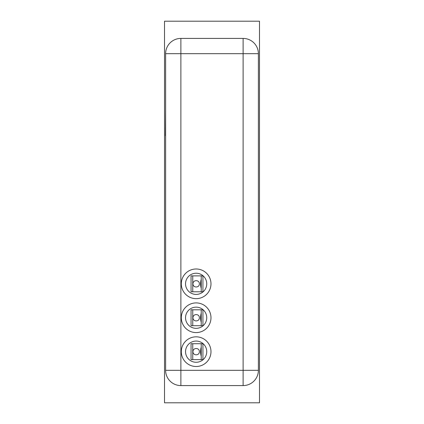<?xml version="1.0" encoding="UTF-8"?>
<svg xmlns="http://www.w3.org/2000/svg" width="424" height="424" viewBox="0 0 424 424"><rect width="100%" height="100%" fill="white"/><g stroke="black" fill="none" stroke-linecap="round" stroke-linejoin="round"><path stroke-width="0.64" d="M164.512 402.8L259.488 402.8L259.488 21.2L164.512 21.2L164.512 402.8M192.92 351.666C193.106 347.24 199.63 347.696 199.365 351.666C199.625 355.63 193.116 356.102 192.92 351.666M210.982 351.666A14.84 14.84 0 0 1 196.142 366.506A14.84 14.84 0 0 1 181.302 351.666A14.84 14.84 0 0 1 196.142 336.826A14.84 14.84 0 0 1 210.982 351.666M185.542 351.666A10.6 10.6 0 0 1 196.142 341.066A10.6 10.6 0 0 1 206.742 351.666A10.6 10.6 0 0 1 196.142 362.266A10.6 10.6 0 0 1 185.542 351.666M201.23 359.616L191.054 359.616L191.054 343.716L202.926 343.716L202.926 359.616L201.23 359.616L201.23 343.716M201.23 347.129C200.372 350.155 200.372 353.176 201.23 356.202M165.614 53.678L165.614 370.322L180.878 370.322L180.878 53.678L243.122 53.678L243.122 370.322L258.386 370.322L258.386 53.678L243.122 53.678L243.122 38.414L180.878 38.414L180.878 53.678L165.614 53.678A15.264 15.264 0 0 1 180.878 38.414A15.264 15.264 0 0 0 165.614 53.678M180.878 385.586L243.122 385.586A15.264 15.264 0 0 0 258.386 370.322A15.264 15.264 0 0 1 243.122 385.586L243.122 370.322L180.878 370.322L180.878 385.586A15.264 15.264 0 0 1 165.614 370.322A15.264 15.264 0 0 0 180.878 385.586M243.122 38.414A15.264 15.264 0 0 1 258.386 53.678A15.264 15.264 0 0 0 243.122 38.414M165.614 313.76L165.614 135.68M165.445 135.68L165.614 110.24M192.92 317.746C193.106 313.32 199.63 313.776 199.365 317.746C199.625 321.71 193.116 322.182 192.92 317.746M210.982 317.746A14.84 14.84 0 0 1 196.142 332.586A14.84 14.84 0 0 1 181.302 317.746A14.84 14.84 0 0 1 196.142 302.906A14.84 14.84 0 0 1 210.982 317.746M185.542 317.746A10.6 10.6 0 0 1 196.142 307.146A10.6 10.6 0 0 1 206.742 317.746A10.6 10.6 0 0 1 196.142 328.346A10.6 10.6 0 0 1 185.542 317.746M201.23 325.696L191.054 325.696L191.054 309.796L202.926 309.796L202.926 325.696L201.23 325.696L201.23 309.796M201.23 313.209C200.372 316.235 200.372 319.256 201.23 322.282M192.92 283.826C193.106 279.4 199.63 279.856 199.365 283.826C199.625 287.79 193.116 288.262 192.92 283.826M210.982 283.826A14.84 14.84 0 0 1 196.142 298.666A14.84 14.84 0 0 1 181.302 283.826A14.84 14.84 0 0 1 196.142 268.986A14.84 14.84 0 0 1 210.982 283.826M185.542 283.826A10.6 10.6 0 0 1 196.142 273.226A10.6 10.6 0 0 1 206.742 283.826A10.6 10.6 0 0 1 196.142 294.426A10.6 10.6 0 0 1 185.542 283.826M201.23 291.776L191.054 291.776L191.054 275.876L202.926 275.876L202.926 291.776L201.23 291.776L201.23 275.876M201.23 279.289C200.372 282.315 200.372 285.336 201.23 288.362M192.75 359.616L192.75 343.716M192.75 325.696L192.75 309.796M192.75 291.776L192.75 275.876"/></g></svg>
